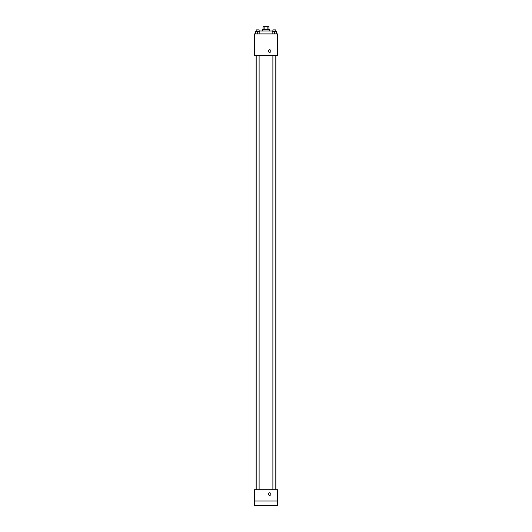 <?xml version="1.0" encoding="UTF-8"?>
<svg xmlns="http://www.w3.org/2000/svg" width="532" height="532" viewBox="0 0 532 532"><rect width="100%" height="100%" fill="white"/><g stroke="black" fill="none" stroke-linecap="round" stroke-linejoin="round"><path stroke-width="0.8" d="M264.125 29.519L264.125 26.6L263.081 26.6L263.081 29.519M264.125 26.6L268.919 26.6L268.919 29.519M267.875 29.519L267.875 26.6M262.349 30.982L262.349 29.519L269.651 29.519L269.651 30.982M272.57 31.341L272.57 30.982L259.43 30.982L259.43 31.341M254.323 33.902L277.677 33.902L277.677 55.428L254.323 55.428L254.323 33.902M269.651 52.329A1.277 1.277 0 0 1 268.54 50.414A1.277 1.277 0 0 1 270.755 50.414A1.277 1.277 0 0 1 269.651 52.329M254.323 489.706L277.677 489.706L277.677 505.4L254.323 505.4L254.323 489.706M269.651 495.365A1.277 1.277 0 0 1 268.54 493.45A1.277 1.277 0 0 1 270.755 493.45A1.277 1.277 0 0 1 269.651 495.365M254.323 501.018L277.677 501.018M272.158 33.902L272.158 31.341L276.54 31.341L276.54 33.902L276.54 31.341M274.352 33.902L274.352 31.341M275.809 31.341L275.809 29.885L272.889 29.885L272.889 31.341M255.46 33.902L255.46 31.341L259.842 31.341L259.842 33.902L259.842 31.341M257.648 33.902L257.648 31.341M259.111 31.341L259.111 29.885L256.191 29.885L256.191 31.341M275.869 489.706L275.869 55.428M256.131 489.706L256.131 55.428M272.889 55.428L272.889 489.706M275.809 55.428L275.809 489.706M259.111 489.706L259.111 55.428M256.191 489.706L256.191 55.428"/></g></svg>
